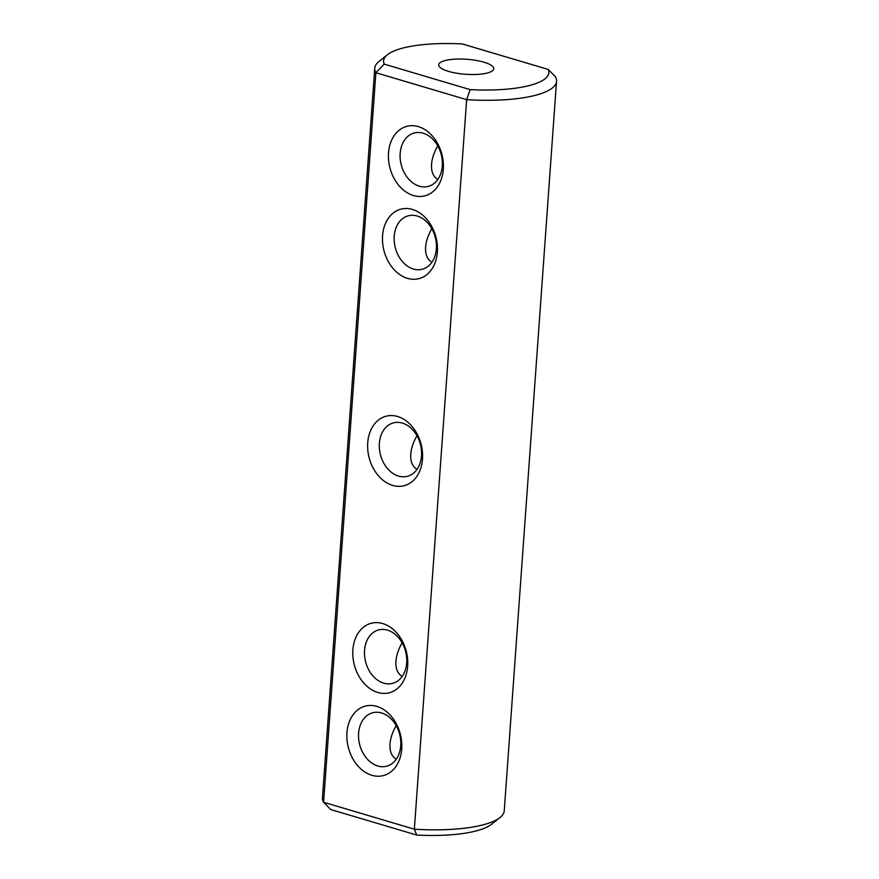 <?xml version="1.0" encoding="UTF-8"?>
<svg xmlns="http://www.w3.org/2000/svg" width="879" height="879" viewBox="0 0 879 879"><rect width="100%" height="100%" fill="white"/><g stroke="black" fill="none" stroke-linecap="round" stroke-linejoin="round"><path stroke-width="1.32" d="M556.539 81.253A91.13 24.799 -175.9 0 1 466.65 99.657L375.882 72.726L323.593 802.252L414.35 829.194A91.13 24.799 4.1 0 0 500.03 817.514A91.13 24.799 4.1 0 0 504.249 810.779L556.539 81.253A91.13 24.799 -175.9 0 0 555.407 76.748L548.243 69.452L462.299 43.95A82.846 22.546 -175.9 0 0 387.419 54.74L378.97 61.486A91.13 24.799 -175.9 0 0 374.751 68.221A91.13 24.799 -175.9 0 0 375.882 72.726L384.189 64.112A82.846 22.546 -175.9 0 1 387.419 54.74M374.751 68.221L322.461 797.747A91.13 24.799 4.1 0 0 323.593 802.252L330.757 809.548L416.701 835.05L414.35 829.194L466.65 99.657L470.133 89.614L384.189 64.112M548.243 69.452A82.846 22.546 -175.9 0 1 470.133 89.614M445.148 60.53A27.612 7.515 -175.9 0 1 475.913 60.376A27.612 7.515 -175.9 0 1 493.756 68.76A27.612 7.515 -175.9 0 1 465.683 74.275A27.612 7.515 -175.9 0 1 438.676 64.815A27.612 7.515 -175.9 0 1 445.148 60.53M416.701 835.05A82.846 22.546 4.1 0 0 491.581 824.26L500.03 817.514M407.493 278.346A35.896 26.842 75.5 0 1 387.474 219.629A35.896 26.842 75.5 0 1 434.918 233.704A35.896 26.842 75.5 0 1 407.493 278.346M413.427 195.523A35.896 26.842 75.5 0 1 393.418 136.805A35.896 26.842 75.5 0 1 440.851 150.88A35.896 26.842 75.5 0 1 413.427 195.523M367.73 442.829A35.896 26.842 75.5 0 1 397.594 416.503A35.896 26.842 75.5 0 1 422.502 459.091A35.896 26.842 75.5 0 1 392.649 485.417A35.896 26.842 75.5 0 1 367.73 442.829M382.75 623.563A35.896 26.842 75.5 0 1 402.758 682.291A35.896 26.842 75.5 0 1 355.325 668.216A35.896 26.842 75.5 0 1 382.75 623.563M376.805 706.397A35.896 26.842 75.5 0 1 396.825 765.115A35.896 26.842 75.5 0 1 349.392 751.04A35.896 26.842 75.5 0 1 376.805 706.397M437.731 145.826C434.061 152.331 432.007 158.495 431.545 164.318C431.128 171.537 433.204 176.591 437.786 179.47M419.327 186.194A27.612 20.646 75.5 0 1 400.231 159.132A27.612 20.646 75.5 0 1 414.328 132.96A27.612 20.646 75.5 0 1 441.225 154.528A27.612 20.646 75.5 0 1 428.128 186.436A27.612 20.646 75.5 0 1 419.327 186.194M413.394 269.018A27.612 20.646 75.5 0 1 394.286 241.967A27.612 20.646 75.5 0 1 408.383 215.784A27.612 20.646 75.5 0 1 435.281 237.352A27.612 20.646 75.5 0 1 422.195 269.26A27.612 20.646 75.5 0 1 413.394 269.018M379.376 443.335A27.612 20.646 75.5 0 1 393.539 422.843A27.612 20.646 75.5 0 1 421.513 455.838A27.612 20.646 75.5 0 1 407.351 476.319A27.612 20.646 75.5 0 1 379.376 443.335M387.507 630.144A27.612 20.646 75.5 0 1 406.603 657.206A27.612 20.646 75.5 0 1 392.506 683.39A27.612 20.646 75.5 0 1 365.609 661.81A27.612 20.646 75.5 0 1 378.695 629.913A27.612 20.646 75.5 0 1 387.507 630.144M381.563 712.968A27.612 20.646 75.5 0 1 400.659 740.03A27.612 20.646 75.5 0 1 386.573 766.213A27.612 20.646 75.5 0 1 359.676 744.634A27.612 20.646 75.5 0 1 372.762 712.737A27.612 20.646 75.5 0 1 381.563 712.968M396.231 759.247C391.649 756.369 389.562 751.325 389.979 744.095C390.441 738.272 392.506 732.108 396.165 725.614M402.164 676.423C397.583 673.545 395.506 668.501 395.913 661.272C396.385 655.448 398.44 649.284 402.11 642.78M417.009 469.353C412.427 466.485 410.339 461.431 410.757 454.201C411.218 448.389 413.284 442.225 416.954 435.72M431.787 228.65C428.128 235.154 426.062 241.318 425.601 247.142C425.183 254.372 427.271 259.415 431.853 262.294"/></g></svg>
